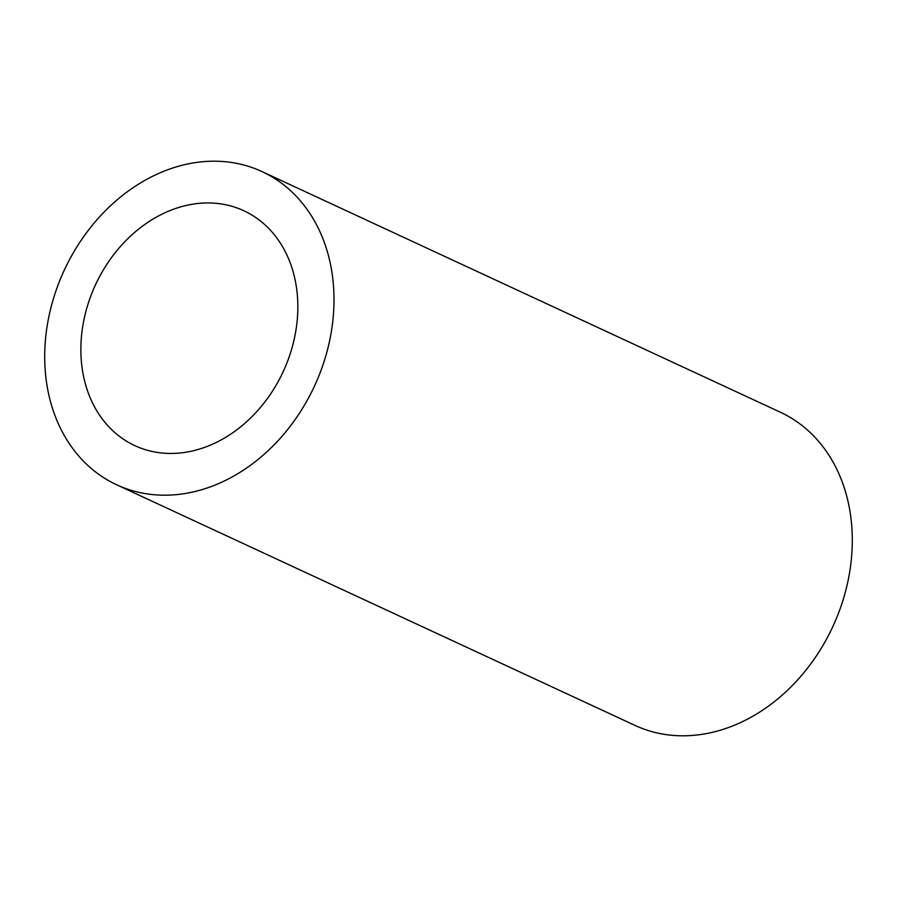 <?xml version="1.0" encoding="UTF-8"?>
<svg xmlns="http://www.w3.org/2000/svg" width="897" height="897" viewBox="0 0 897 897"><rect width="100%" height="100%" fill="white"/><g stroke="black" fill="none" stroke-linecap="round" stroke-linejoin="round"><path stroke-width="1.35" d="M80.999 343.372A129.482 103.402 -65.1 0 0 134.83 445.641A129.482 103.402 -65.1 0 0 297.703 313.019A129.482 103.402 -65.1 0 0 243.872 210.761A129.482 103.402 -65.1 0 0 80.999 343.372M196.589 162.424A172.639 137.869 -65.1 0 0 50.669 308.736A172.639 137.869 -65.1 0 0 116.666 484.784A172.639 137.869 -65.1 0 0 182.113 493.967A172.639 137.869 -65.1 0 0 328.033 347.655A172.639 137.869 -65.1 0 0 262.047 171.607A172.639 137.869 -65.1 0 0 196.589 162.424M116.666 484.784L634.953 725.393A172.639 137.869 -65.1 0 0 700.411 734.576A172.639 137.869 -65.1 0 0 846.331 588.264A172.639 137.869 -65.1 0 0 780.334 412.216L262.047 171.607"/></g></svg>
